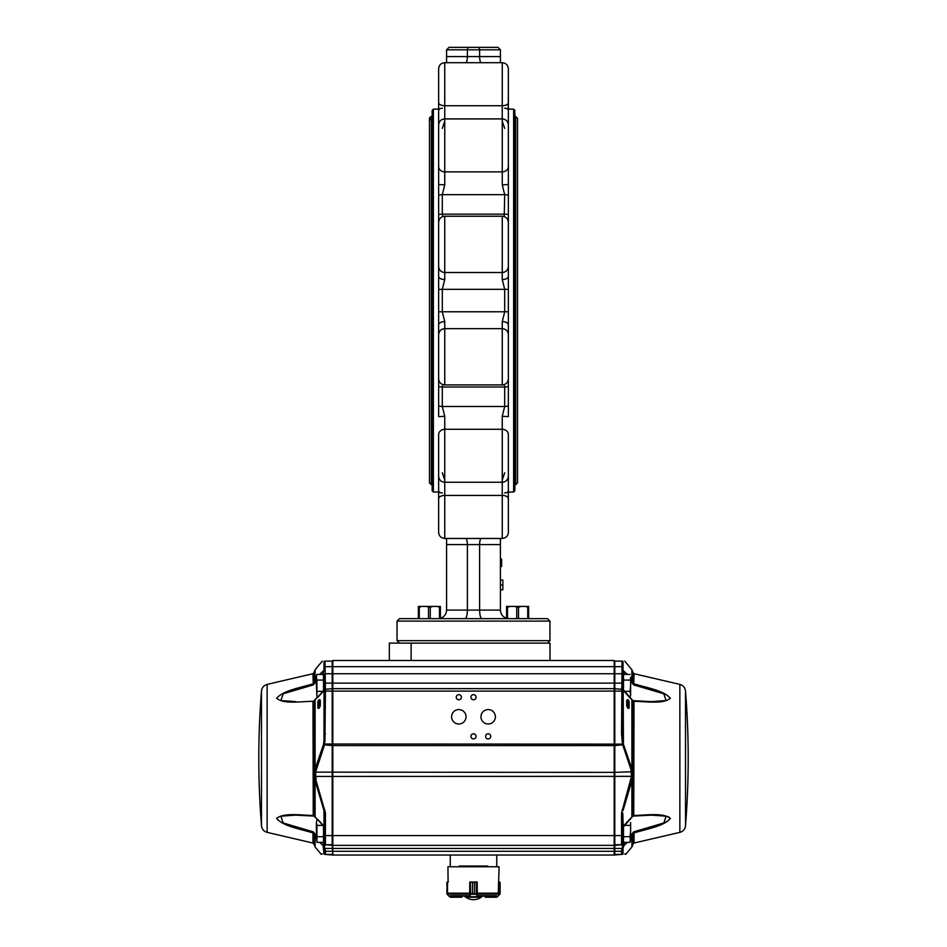 <?xml version="1.0" encoding="UTF-8"?>
<svg xmlns="http://www.w3.org/2000/svg" width="947" height="947" viewBox="0 0 947 947"><rect width="100%" height="100%" fill="white"/><g stroke="black" fill="none" stroke-linecap="round" stroke-linejoin="round"><path stroke-width="1.42" d="M440.391 618.32C444.273 616.947 446.333 614.201 446.582 610.093L446.582 544.584L500.418 544.584L500.418 538.464L444.747 538.464C441.042 538.109 438.994 536.073 438.639 532.356L438.639 517.95M500.418 544.584L500.418 610.093C500.667 614.201 502.727 616.947 506.609 618.32M508.361 374.408L508.361 386.459A6.12 2.746 180 0 1 504.692 387.015L504.692 406.512L502.253 416.266L502.253 482.272C505.958 481.905 508.006 479.869 508.361 476.152L508.361 434.697A6.12 5.398 180 0 0 502.253 429.287L444.747 429.287A6.12 5.398 180 0 0 438.639 434.697L438.639 441.385M438.639 434.697L438.639 476.152C438.994 479.869 441.042 481.905 444.747 482.272L444.747 416.266L442.308 406.512L442.308 387.015A6.12 2.746 180 0 1 438.639 386.459L438.639 416.656L444.747 416.266M438.639 159.783L438.639 276.193A6.12 3.386 180 0 0 444.747 279.59L442.308 289.332L504.692 289.332L502.253 279.59L502.253 216.247C505.958 216.603 508.006 218.65 508.361 222.367L508.361 289.403L504.692 289.332L504.692 311.847L502.253 321.589L502.253 328.645L444.747 328.645C441.042 329.011 438.994 331.048 438.639 334.765L438.639 378.812C438.994 382.517 441.042 384.565 444.747 384.92L444.747 321.589L442.308 311.847L442.308 289.332L438.639 289.403L438.639 324.975A6.12 3.386 0 0 1 444.747 321.589M438.639 334.788L438.639 324.975M438.639 289.403L438.639 222.367C438.994 218.65 441.042 216.603 444.747 216.247L444.747 272.523C441.042 272.156 438.994 270.12 438.639 266.403M508.361 159.783L508.361 195.331A6.12 3.362 180 0 0 504.692 194.656L442.308 194.656L444.747 184.902L438.639 184.511L438.639 125.016C438.994 121.299 441.042 119.263 444.747 118.908L444.747 105.744A6.12 3.243 180 0 1 438.639 102.501L438.639 123.939A6.12 2.711 180 0 1 438.958 123.074M438.639 93.789L438.639 110.692C438.828 109.023 440.071 108.218 442.356 108.266L441.491 108.325M504.23 216.579L504.692 194.656L502.253 184.902L502.253 62.703L444.747 62.703C441.042 63.058 438.994 65.106 438.639 68.823L438.639 102.501M433.371 109.13L433.371 492.038L432.152 490.818L432.152 110.349L433.371 109.13L438.639 109.13L438.639 104.371M508.361 83.218L508.361 68.823C508.006 65.106 505.958 63.058 502.253 62.703C505.958 63.058 508.006 65.106 508.361 68.823L508.361 102.501A6.12 3.243 180 0 1 502.253 105.744L444.747 105.744L444.747 62.703C441.042 63.058 438.994 65.106 438.639 68.823L438.639 83.218M442.356 492.902C440.012 492.937 438.769 492.12 438.639 490.475L438.639 496.796L438.639 492.038L433.371 492.038M508.361 434.697L508.361 441.385M502.253 384.92L502.253 328.645C505.958 329.011 508.006 331.048 508.361 334.765L508.361 378.812C508.006 382.517 505.958 384.565 502.253 384.92L444.747 384.92M508.361 334.788L508.361 311.776L438.639 311.776M508.361 266.403L508.361 266.391C508.006 270.12 505.958 272.156 502.253 272.523L444.747 272.523L444.747 279.59M444.747 184.902L444.747 118.908L502.253 118.908C505.958 119.263 508.006 121.299 508.361 125.016L508.361 166.483A6.12 5.398 180 0 1 502.253 171.881L444.747 171.881A6.12 5.398 180 0 1 438.639 166.483M502.253 184.902L508.361 184.511L508.361 166.483M508.361 93.789L508.219 109.97M508.042 123.074A6.12 2.711 180 0 1 508.361 123.939L508.361 102.501M508.361 109.13L508.361 104.371L508.361 109.13L513.629 109.13L513.629 492.038L508.361 492.038L508.361 507.379M513.629 109.13L514.848 110.349L514.848 490.818L513.629 492.038M446.582 544.584L446.582 538.464L444.747 538.464C441.042 538.109 438.994 536.073 438.639 532.356L438.639 477.229A6.12 2.711 0 0 0 438.958 478.093M465.746 538.464C466.741 538.843 467.285 540.879 467.38 544.584L467.38 610.093L500.418 610.093M481.254 538.464C480.259 538.843 479.715 540.879 479.62 544.584L479.62 610.093C479.75 615.29 480.52 618.142 481.916 618.651L506.609 618.651L494.843 618.651L506.609 618.651L506.609 606.423L528.627 606.423L528.627 607.347L525.384 606.423M508.361 109.461L508.361 110.692C508.231 109.047 506.988 108.242 504.644 108.266M508.361 195.331L508.361 226.759M508.361 289.403L508.361 311.776M508.361 386.459L508.361 416.656L502.253 416.266M508.361 498.667L508.361 532.356C508.006 536.073 505.958 538.109 502.253 538.464L500.418 538.464L502.253 538.464L502.253 495.435L444.747 495.435L444.747 482.272L502.253 482.272L502.253 495.435A6.12 3.243 -0 0 1 508.361 498.667L508.361 477.229A6.12 2.711 0 0 1 508.042 478.093M508.361 490.475C508.172 492.144 506.929 492.949 504.644 492.902C506.929 492.949 508.172 492.144 508.361 490.475L508.361 496.796M438.639 496.796L438.639 507.379M444.747 121.216L442.308 128.378M504.692 128.378L502.253 121.216M508.361 214.709A6.12 2.746 180 0 0 504.692 214.164L442.308 214.164L442.77 216.579M442.77 384.6L442.308 387.015L504.692 387.015L504.23 384.6M442.308 472.79L444.747 479.951M502.253 479.951L504.692 472.79M438.639 374.408L438.639 386.459M478.957 47.35L479.62 49.8L500.418 49.8L497.968 47.35L449.032 47.35L497.968 47.35L500.418 49.8L500.418 56.583L479.62 56.583C479.715 60.288 480.259 62.336 481.254 62.703M500.418 62.703L500.418 56.583M468.043 47.35L467.38 49.8L446.582 49.8L449.032 47.35L446.582 49.8L446.582 62.703M446.582 56.583L467.38 56.583L467.38 49.8L479.62 49.8L479.62 56.583L467.38 56.583C467.285 60.288 466.741 62.336 465.746 62.703M547.508 618.651L528.627 618.651L547.508 618.651L549.958 621.102L549.958 640.681L547.508 643.12M528.627 606.423L528.627 618.651L419.261 618.651L419.261 607.347L418.373 607.347L418.373 606.423L440.391 606.423L440.391 607.347L437.147 606.423M419.261 618.651L399.492 618.651L418.373 618.651L418.373 606.423M440.391 606.423L440.391 618.651L481.916 618.651M500.418 589.827L502.857 589.827L502.857 580.061L500.418 580.061M502.857 584.974L500.418 584.974M465.084 618.651C466.48 618.142 467.25 615.29 467.38 610.093L446.582 610.093M508.361 276.193A6.12 3.386 180 0 1 502.253 279.59M502.253 321.589A6.12 3.386 0 0 1 508.361 324.975M500.418 566.495L501.638 566.495L501.638 559.156L500.418 559.156M515.701 116.469L517.536 118.304L517.536 482.863L515.701 484.698L515.701 116.469L514.848 116.469M431.299 120.139C428.932 118.92 428.932 117.688 431.299 116.469L432.152 116.469M323.495 840.628L324.229 839.894L324.229 843.517A1.219 1.219 0 0 0 325.448 844.748L332.208 844.748L332.208 661.124L332.811 660.509L332.811 855.023L332.208 844.748L332.811 845.363L614.189 845.363L614.189 660.509L614.792 661.124L614.792 854.407L614.189 855.023L614.189 845.363L621.552 844.748L614.792 844.748M324.951 661.124A1.219 1.196 90 0 0 323.981 661.633L324.229 666.664L324.229 662.344A1.219 1.219 0 0 1 325.448 661.124L324.951 661.124C321.376 661.124 321.376 661.124 324.951 661.124L325.448 689.262L332.811 688.647L614.189 688.647L621.552 689.262A1.219 1.219 0 0 1 622.771 690.481L622.771 669.73A1.219 1.077 180 0 0 623.019 670.381L627.364 674.406M627.364 842.345L623.872 845.671A1.219 0.829 -130.3 0 0 623.446 844.393L622.901 846.038A1.219 1.018 -173.3 0 0 623.872 845.671L623.019 848.311A1.219 0.627 -155.3 0 1 622.049 848.323L621.99 848.441A1.219 0.616 -156.7 0 0 622.996 848.405L622.771 850.015A1.219 0.651 180 0 1 621.552 850.666L621.552 851.294A1.219 0.651 180 0 0 622.771 850.631L622.771 853.188A1.219 1.219 0 0 1 621.552 854.407L622.049 854.407A1.219 1.196 90 0 0 623.019 853.886C627.825 853.934 627.825 853.934 623.019 853.886L622.771 853.188A1.219 1.219 0 0 1 621.552 854.407L614.189 855.023L332.811 855.023L324.951 854.407C320.157 854.407 320.157 854.407 324.951 854.407A1.219 1.196 90 0 1 323.981 853.886L324.229 853.188A1.219 1.219 0 0 0 325.448 854.407L332.208 854.407M324.229 843.517L324.229 835.574L325.448 835.574L325.448 844.748L332.811 845.363L614.189 845.363M487.764 866.765L487.764 866.032L459.236 866.032L459.236 866.765M332.811 855.023L614.189 855.023M332.811 845.363L421.995 845.363L332.811 845.363M427.133 845.363L519.867 845.363L427.133 845.363M332.811 660.509L614.189 660.509M456.253 697.205A2.569 2.569 0 0 0 460.1 699.431A2.569 2.569 0 0 0 460.1 694.98A2.569 2.569 0 0 0 456.253 697.205M470.931 697.205A2.569 2.569 0 0 0 474.79 699.431A2.569 2.569 0 0 0 474.79 694.98A2.569 2.569 0 0 0 470.931 697.205M470.931 736.352A2.569 2.569 0 0 0 474.79 738.577A2.569 2.569 0 0 0 474.79 734.126A2.569 2.569 0 0 0 470.931 736.352M485.61 736.352A2.569 2.569 0 0 0 489.469 738.577A2.569 2.569 0 0 0 489.469 734.126A2.569 2.569 0 0 0 485.61 736.352M451.601 716.784A7.221 7.221 0 0 0 462.432 723.034A7.221 7.221 0 0 0 462.432 710.534A7.221 7.221 0 0 0 451.601 716.784M480.958 716.784A7.221 7.221 0 0 0 491.789 723.034A7.221 7.221 0 0 0 491.789 710.534A7.221 7.221 0 0 0 480.958 716.784M427.133 855.023L421.995 855.023M496.749 866.765L496.749 855.023M318.109 707.539C318.535 708.356 318.938 707.669 319.328 705.491L319.328 700.91L318.109 701.348L318.109 707.539A1.219 0.663 0 0 1 317.861 707.942L317.861 701.798A1.219 0.746 180 0 0 318.109 701.348M319.328 700.91A1.219 1.018 149.5 0 0 320.311 700.307L320.311 705.669L319.328 705.491L319.328 700.91M317.861 701.798C318.571 699.608 319.388 699.111 320.311 700.307M320.311 705.669C319.388 708.38 318.583 709.125 317.861 707.942M324.229 835.574L323.981 810.585L315.102 780.79L314.451 771.722L315.552 772.136L316.073 780.6L325.448 812.988L325.448 835.574L621.552 835.574L621.552 845.198L622.901 846.038L621.552 845.198A1.219 1.148 180 0 0 622.771 844.037L622.771 843.517A1.219 1.219 0 0 1 621.552 844.748M325.448 733.807L324.229 733.807L324.229 690.481A1.219 1.219 0 0 1 325.448 689.262L324.951 740.862L324.359 745.348L315.552 772.136L614.189 772.385L632.549 771.722L632.62 776.445L631.507 776.351L630.927 769.343L631.898 768.94L632.549 771.722M316.073 769.343L315.102 768.94L323.389 744.756L323.981 740.732L324.229 689.688A1.219 0.829 180 0 1 323.981 690.185L313.907 701.206L312.972 701.289C300.684 701.49 283.484 704.343 276.642 698.235C283.769 690.174 300.661 687.735 312.972 683.817L316.393 678.064M314.451 771.722L315.102 768.94L315.102 699.667A1.219 0.829 54.4 0 1 315.363 699.17L315.363 699.17C318.618 696.767 321.507 693.678 324.016 689.889L323.981 740.732L324.951 740.862M632.703 700.437A1.219 1.101 163.5 0 1 633.058 700.958L631.637 699.17A1.219 0.829 125.6 0 1 631.898 699.667L631.898 768.94L623.611 744.756L614.189 745.597L332.811 745.597L323.389 744.756M314.38 776.445L631.507 776.351L621.552 812.988L621.552 835.574L622.771 835.574L622.771 812.988L621.552 812.988M630.927 769.343L622.439 744.117L323.578 744.011M324.229 827.074A1.219 0.829 -0 0 0 323.981 826.565L324.016 826.861C321.507 823.073 318.618 819.984 315.363 817.592L315.363 817.592A1.219 0.829 -54.4 0 1 315.102 817.083L315.102 780.79L316.073 780.6M314.297 816.314A1.219 1.101 -16.5 0 1 313.907 815.556L323.981 826.565L323.981 810.585L324.951 810.206M324.229 812.988L325.448 812.988M325.448 688.457A1.219 1.101 180 0 0 324.229 689.558L324.229 690.481M322.122 842.345L323.01 843.126A1.219 0.923 0 0 0 324.229 842.191L324.229 844.037A1.219 1.148 -0 0 0 325.448 845.198L324.099 846.038L325.448 850.666L325.448 854.407A1.219 1.219 0 0 1 324.229 853.188L324.229 850.015A1.219 0.651 -0 0 0 325.448 850.666M325.448 688.185A1.219 1.054 180 0 0 324.229 689.238L324.229 689.558M324.229 844.037L323.554 844.393L324.099 846.038L325.448 844.748M323.803 690.434L324.229 674.797A1.219 1.077 180 0 1 325.448 673.731L621.552 673.731A1.219 1.077 -0 0 1 622.771 674.797L622.771 662.344A1.219 1.219 0 0 0 621.552 661.124L622.049 661.124A1.219 1.196 90 0 1 623.019 661.633C626.594 661.598 626.594 661.598 623.019 661.633C626.594 661.598 626.594 661.598 623.019 661.633L623.019 670.381L623.99 673.625A1.219 0.923 0 0 0 622.771 674.56M621.552 850.666L621.99 848.441L325.01 848.441A1.219 0.616 -23.3 0 1 324.004 848.405L323.981 848.311A1.219 0.627 -24.7 0 0 324.951 848.323L324.099 846.038A1.219 1.018 -6.7 0 1 323.128 845.671L319.636 842.345M324.229 853.188L323.981 853.886C319.175 853.934 319.175 853.934 323.981 853.886L323.128 845.671A1.219 0.829 -49.7 0 1 323.554 844.393L323.01 842.345M324.229 669.482L323.981 661.633C320.406 661.598 320.406 661.598 323.981 661.633C320.406 661.598 320.406 661.598 323.981 661.633L324.229 669.73A1.219 1.077 0 0 1 323.981 670.381L323.01 673.625A1.219 0.923 180 0 1 324.229 674.56M322.442 853.91L321.293 853.922M324.229 850.015L324.229 850.631A1.219 0.651 -0 0 0 325.448 851.294L621.552 851.294L621.552 854.407L614.792 854.407M324.229 827.548L323.803 826.317M315.138 834.058L313.244 831.833L312.972 832.946L315.102 837.089L312.972 832.946C300.684 829.016 283.484 826.553 276.642 818.433C283.769 812.467 300.661 815.249 312.972 815.462L313.907 815.556L313.907 701.206A1.219 1.101 16.5 0 1 313.942 700.958L315.363 699.17M316.393 838.687L315.102 837.089L315.102 846.997L321.329 854.407M313.066 815.817L295.464 815.142L280.939 816.172L283.117 822.943L313.244 831.833L316.073 836.047L315.102 837.089M315.114 833.881L313.907 834.236L313.907 844.073L312.972 843.043L312.972 832.946M313.244 815.829L312.972 701.289L314.132 700.65M295.464 815.142L314.12 816.089M313.942 815.793L315.363 817.592M313.244 684.918L312.972 673.708L313.907 672.678L313.907 682.515L315.114 682.87L313.244 684.918L283.212 693.772L280.845 700.567L295.807 701.609M316.393 680.325L315.102 679.662L315.102 669.754L322.264 661.124M316.073 680.704L315.114 682.87M323.01 674.406L323.01 673.625L322.122 674.406M319.636 674.406L323.981 670.381L323.981 661.633M325.448 661.124L332.208 661.124M323.495 676.122L324.229 676.856L324.229 700.389M628.891 707.539A1.219 0.663 180 0 0 629.139 707.942C628.417 709.125 627.612 708.38 626.689 705.669L627.672 705.491C628.062 707.669 628.465 708.356 628.891 707.539L628.891 701.348L627.672 700.91A1.219 1.018 30.5 0 1 626.689 700.307C627.612 699.123 628.429 699.62 629.139 701.798A1.219 0.746 0 0 1 628.891 701.348M626.689 705.669L626.689 700.307M627.672 700.91L627.672 705.491L627.672 700.91M622.049 661.124C625.624 661.124 625.624 661.124 622.049 661.124L621.552 733.807L622.439 744.117L623.422 744.011L623.197 690.434M623.611 744.756L623.422 744.011M632.62 776.445L631.898 780.79L630.927 780.6M622.049 740.862L623.019 740.732L622.771 690.481M632.703 816.314A1.219 1.101 -163.5 0 0 633.058 815.793L631.637 817.592A1.219 0.829 -125.6 0 0 631.898 817.083L631.898 780.79L623.019 810.585L622.049 810.206M621.552 733.807L622.771 733.807L622.771 689.688A1.219 0.829 0 0 0 623.019 690.185L633.093 701.206L633.093 815.556L634.028 815.462C646.339 815.249 663.231 812.467 670.358 818.433C663.516 826.553 646.316 829.016 634.028 832.946L633.093 834.236L633.756 831.833L631.862 834.058M623.197 826.317L622.771 812.988M622.771 843.517L622.771 835.574L622.771 844.037L623.446 844.393L624.878 842.345M621.552 688.457A1.219 1.101 -0 0 1 622.771 689.558L622.771 689.238A1.219 1.054 -0 0 0 621.552 688.185M622.049 848.323L622.901 846.038L622.049 848.323M622.996 848.405L623.019 853.886M625.707 853.922L624.641 853.91M622.049 854.407C626.843 854.407 626.843 854.407 622.049 854.407M622.771 844.037L622.771 839.894L623.505 840.628M622.771 842.191A1.219 0.923 180 0 0 623.99 843.126L623.99 842.345M631.637 817.592L622.771 827.548M622.771 827.074A1.219 0.829 180 0 1 623.019 826.565L633.093 815.556A1.219 1.101 -163.5 0 1 633.058 815.793L633.058 815.793M622.771 692.245L622.771 689.238M622.771 669.482L622.771 662.344M633.756 831.833L663.883 822.943L666.061 816.172L651.536 815.142L660.438 815.438M661.622 815.533L662.663 815.639M663.267 815.71L664.048 815.817M665.078 815.983L665.67 816.089M667.493 816.539L668.322 816.823M668.866 817.072L669.931 817.971M669.991 818.942L667.801 821.002M666.688 821.629L665.812 822.079M659.443 824.648L654.851 826.163M630.607 838.687L633.093 834.236L631.898 837.089L631.898 846.997L625.671 854.407M633.934 700.934L651.536 701.609L666.155 700.567L663.788 693.772L633.756 684.918L634.028 673.708L679.863 684.397L679.863 832.366L634.028 843.043L633.093 844.073L633.093 834.236L631.886 833.881L630.607 836.426L631.898 837.089M624.748 842.463L623.99 843.126M633.756 815.829L634.028 701.289L633.093 701.206A1.219 1.101 163.5 0 0 633.058 700.958M632.88 816.089L651.536 815.142L633.934 815.817M633.756 700.922L634.028 701.289C646.316 701.49 663.516 704.343 670.358 698.235C663.231 690.174 646.339 687.735 634.028 683.817L633.093 682.515L631.886 682.87L630.927 680.704L631.898 679.662L633.093 682.515L633.093 672.678L634.028 673.708M633.756 684.918L631.886 682.87M624.878 674.406L623.99 673.625L623.99 674.406M630.607 678.064L631.898 679.662L631.898 669.754L624.736 661.124M621.552 661.124L614.792 661.124M622.771 694.565L622.771 700.389M470.6 882.071L477.17 882.059L469.771 882.178L469.688 893.66M477.264 893.66L477.17 881.941M498.631 882.178L499.069 866.765L447.931 866.765L448.109 881.941M485.432 897.223L496.429 897.223L485.397 897.223L485.468 896.004L484.698 896.004L485.29 896.987L496.477 896.987L499.909 894.181L499.945 882.261L498.56 882.178L498.311 893.66M478.152 896.004L495.447 896.004M451.553 896.004L468.848 896.004M448.689 893.66L448.44 893.057M446.913 893.554L447.055 882.261L447.481 894.359L447.529 881.941L446.913 882.545L447.079 894.181L450.523 896.987L461.532 896.987L450.594 897.223L461.568 897.223M449.825 896.691L447.386 894.536L449.884 897.022M462.325 896.62L461.71 897.223M447.138 882.071L448.369 881.941M470.6 894.181L469.369 897.223L465.77 896.987L469.144 896.987L470.15 894.252L472.482 893.554L470.576 894.063L470.292 881.941M466.386 896.62L465.77 896.987L465.794 896.004M477.193 882.178L476.377 882.261L476.353 894.181L474.471 893.554L476.803 894.252L477.833 896.987L469.144 896.987M477.619 896.691L469.345 896.691M470.292 894.536L470.055 882.178M476.803 894.252L470.15 894.252M477.833 896.987L480.638 896.62M466.019 897.223L481.005 897.223L477.596 897.223L476.353 894.181M476.353 882.071L474.471 882.545L474.471 893.554L474.471 882.545L476.649 881.941L476.661 894.536M497.116 897.022L499.921 894.181L497.175 896.691M500.087 893.66L499.519 894.359L499.471 881.941L500.087 893.566L500.087 882.545M499.921 894.181L500.087 893.554M500.087 882.462L499.471 881.941M316.393 831.04L316.949 842.345L316.949 825.393L316.393 822.564L316.393 831.04M316.949 819.747L316.393 822.564L316.949 819.747L317.991 819.747M323.495 826.115L323.495 842.345L316.949 842.345M323.495 836.698L316.949 836.698M322.974 825.393L316.949 825.393M316.393 685.711L316.949 697.016L316.949 680.064L316.393 677.235L316.393 685.711M316.949 674.406L316.393 677.235L316.949 674.406L323.495 674.406L323.495 690.647M317.991 697.016L316.949 697.016M322.974 691.357L316.949 691.357M323.495 680.064L316.949 680.064M630.607 822.564L630.607 831.04L630.607 822.564M623.505 836.698L630.051 836.698L630.607 831.04L630.051 842.345L630.607 839.516L630.051 842.345L623.505 842.345L623.505 826.115M630.051 836.698L630.607 839.516M624.026 825.393L630.051 825.393M629.009 819.747L630.051 819.747M630.607 677.235L630.607 685.711L630.607 677.235M624.026 691.357L630.051 691.357L630.607 685.711L630.607 695.5L630.051 697.016L629.009 697.016M630.051 691.357L630.607 694.187M623.505 690.647L623.505 674.406L630.051 674.406M623.505 680.064L630.051 680.064M623.505 676.122L622.771 676.856L622.771 685.711M520.862 606.423L518.506 607.347L518.506 618.651L527.739 618.651L527.739 607.347M518.506 607.347L514.375 606.423M516.731 618.651L516.731 607.347M506.609 618.651L507.497 618.651L507.497 607.347L506.609 607.347L506.609 606.423M509.853 606.423L507.497 607.347M439.503 618.651L439.503 607.347M430.269 618.651L430.269 607.347L426.138 606.423M428.494 618.651L428.494 607.347M432.625 606.423L430.269 607.347M421.616 606.423L419.261 607.347M549.994 660.509L411.128 660.509L411.128 643.12L549.994 643.12L549.994 660.509M389.324 660.509L389.324 643.12L411.128 643.12M438.639 214.709A6.12 2.746 180 0 1 442.308 214.164L442.308 194.656A6.12 3.362 180 0 0 438.639 195.331M508.361 405.837A6.12 3.362 180 0 1 504.692 406.512L442.308 406.512A6.12 3.362 180 0 1 438.639 405.837M438.639 498.667A6.12 3.243 0 0 1 444.747 495.435L444.747 538.464M549.958 621.102L397.042 621.102L397.042 640.681L399.492 643.12M549.958 640.681L397.042 640.681M431.299 116.469L431.299 484.698L432.152 484.698M324.229 666.664L622.771 666.664M324.229 683.118L622.771 683.118M324.229 691.097L622.771 691.097M312.972 673.708L267.137 684.397L267.137 832.366L312.972 843.043M267.137 684.397C263.834 685.356 261.952 687.546 261.49 690.955L261.49 825.796C261.952 829.205 263.834 831.395 267.137 832.366M629.139 707.942L629.139 701.798M634.028 843.043L634.028 832.946M685.51 758.381L685.51 825.796A847.79 847.79 0 0 0 685.51 690.955L685.51 758.381M477.856 895.649L496.382 895.649M477.17 894.027L498.134 894.027M477.193 893.187L498.501 893.187M450.618 895.649L469.144 895.649M448.499 893.187L469.771 893.187M448.866 894.027L469.83 894.027M461.532 896.004L461.71 896.987M472.494 893.554L472.482 882.545L472.494 893.554L474.471 893.554M481.218 896.004L480.981 897.223M474.471 882.545L472.494 882.545M502.253 216.247L444.747 216.247M397.042 621.102L399.492 618.651M506.42 108.538L505.497 108.325M502.253 538.464C505.958 538.109 508.006 536.073 508.361 532.356M438.639 490.475L438.781 491.197M440.58 492.629L441.503 492.842M514.848 484.698L515.701 484.698M431.299 484.698L429.465 482.863L429.465 118.304M429.465 129.313L429.465 471.855M517.536 471.855L517.536 129.313M450.251 866.765L450.251 855.023M315.102 846.997L313.907 844.073M315.102 669.754L313.907 672.678M261.49 690.955A847.79 847.79 0 0 0 261.49 825.796M622.771 689.203L631.637 699.17M651.193 701.609L632.868 700.65M631.898 846.997L633.093 844.073M631.898 669.754L633.093 672.678M679.863 832.366C683.166 831.395 685.048 829.205 685.51 825.796M679.863 684.397C683.166 685.356 685.048 687.546 685.51 690.955M465.77 896.987L465.77 896.004M481.242 896.987L481.242 896.004M484.675 896.62L484.675 896.004M464.29 896.004A13.459 13.459 0 0 0 482.71 896.004"/></g></svg>

